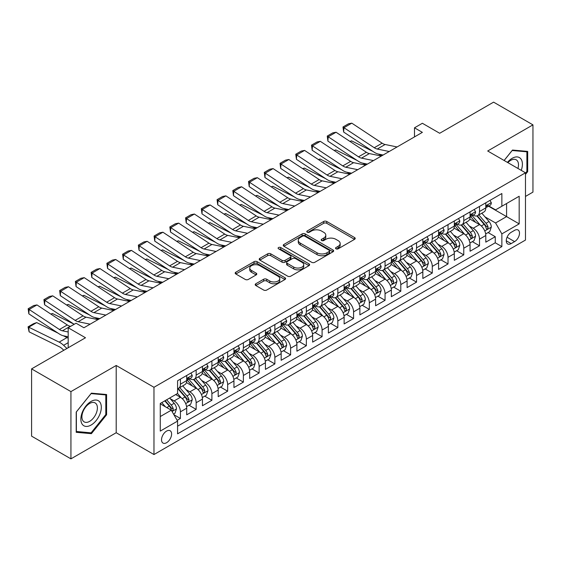 <?xml version="1.0" encoding="UTF-8"?>
<svg xmlns="http://www.w3.org/2000/svg" width="561" height="561" viewBox="0 0 561 561"><rect width="100%" height="100%" fill="white"/><g stroke="black" fill="none" stroke-linecap="round" stroke-linejoin="round"><path stroke-width="0.84" d="M335.99 248.811A1.529 0.884 0 0 0 338.157 248.811L354.573 239.33A2.188 1.262 0 0 0 355.211 238.439A2.188 1.262 0 0 0 354.573 237.548L326.761 221.49A2.188 1.262 0 0 0 323.669 221.49L307.253 230.964A1.529 0.884 0 0 0 306.804 231.588A1.529 0.884 0 0 0 307.253 232.219A1.529 0.884 0 0 0 309.413 232.219L311.537 230.992A6.991 4.039 0 0 1 321.425 230.992L323.746 232.324A6.991 4.039 0 0 1 325.794 235.178A6.991 4.039 0 0 1 323.746 238.039L321.621 239.259A1.529 0.884 0 0 0 321.173 239.891A1.529 0.884 0 0 0 321.621 240.515A1.529 0.884 0 0 0 323.781 240.515L325.906 239.288A6.991 4.039 0 0 1 335.801 239.288L338.115 240.62A6.991 4.039 0 0 1 340.162 243.481A6.991 4.039 0 0 1 338.115 246.335L335.99 247.562A1.529 0.884 0 0 0 335.541 248.186A1.529 0.884 0 0 0 335.99 248.811L335.99 247.562M166.568 442.727A7.125 4.116 120 0 0 171.224 436.451A7.125 4.116 120 0 0 170.13 430.743A7.125 4.116 120 0 0 166.568 431.093A7.125 4.116 120 0 0 161.912 437.37A7.125 4.116 120 0 0 163.006 443.078A7.125 4.116 120 0 0 166.568 442.727M255.837 283.754A2.188 1.262 0 0 0 255.199 284.644A2.188 1.262 0 0 0 255.837 285.542L263.642 290.044A2.188 1.262 0 0 0 266.727 290.044L284.96 279.518A2.188 1.262 0 0 0 285.605 278.628A2.188 1.262 0 0 0 284.96 277.73L257.148 261.678A2.188 1.262 0 0 0 254.063 261.678L235.83 272.204A2.188 1.262 0 0 0 235.185 273.095A2.188 1.262 0 0 0 235.83 273.985L245.255 279.427A2.188 1.262 0 0 0 248.341 279.427L256.146 274.925A2.188 1.262 0 0 0 256.784 274.034A2.188 1.262 0 0 0 256.146 273.137L251.475 270.444A5.848 3.373 0 0 1 249.757 268.053A5.848 3.373 0 0 1 253.369 264.939A5.848 3.373 0 0 1 259.736 265.669L278.046 276.236A5.848 3.373 0 0 1 279.757 278.628A5.848 3.373 0 0 1 276.152 281.741A5.848 3.373 0 0 1 269.785 281.012L266.727 279.252A2.188 1.262 0 0 0 263.642 279.252L255.837 283.754L255.837 285.542L263.642 281.068L263.642 279.252M525.475 196.434L532.95 192.114L532.95 124.865L493.596 102.144L439.684 133.273L422.37 123.273L414.495 127.817L422.37 132.361L83.926 327.757L76.058 323.213L68.183 327.757L68.183 347.75M70.938 391.606L70.938 458.856L116.197 432.727L116.197 365.477L70.938 391.606L31.584 368.886L85.496 337.757L68.183 327.757M116.197 365.477L153.973 387.286L525.475 172.802L525.475 240.059L153.973 454.543L153.973 387.286M532.95 124.865L487.691 150.993L525.475 172.802M311.692 262.303A2.188 1.262 0 0 0 314.784 262.303L333.017 251.777A2.188 1.262 0 0 0 333.655 250.879A2.188 1.262 0 0 0 333.017 249.989L305.205 233.93A2.188 1.262 0 0 0 302.113 233.93L283.88 244.456A2.188 1.262 0 0 0 283.242 245.353A2.188 1.262 0 0 0 283.88 246.244L311.692 262.303M279.161 249.14A1.529 0.884 0 0 1 280.71 249.357L280.71 247.534L308.992 263.859A2.188 1.262 0 0 1 309.63 264.757A2.188 1.262 0 0 1 308.992 265.648L290.759 276.173A2.188 1.262 0 0 1 287.667 276.173L259.855 260.115L259.855 258.333A2.188 1.262 0 0 0 259.217 259.224A2.188 1.262 0 0 0 259.855 260.115M259.855 258.333L267.66 253.824A2.188 1.262 0 0 1 270.746 253.824L282.029 260.339A2.188 1.262 0 0 0 285.114 260.339L290.296 257.352A2.188 1.262 0 0 0 290.935 256.454A2.188 1.262 0 0 0 290.296 255.564L278.551 248.782A1.529 0.884 0 0 1 278.102 248.158A1.529 0.884 0 0 1 279.048 247.345A1.529 0.884 0 0 1 280.71 247.534M70.938 458.856L31.584 436.135L31.584 368.886M177.157 420.343L180.418 418.457L173.889 414.691M170.172 398.64L174.127 400.919A8.906 5.14 60 0 1 180.418 411.823L186.715 408.191L186.715 414.824L196.161 409.369L189.001 405.238M185.915 389.551L189.863 391.83A8.906 5.14 60 0 1 196.161 402.735L202.458 399.102L202.458 405.736L211.904 400.281L204.744 396.15M201.651 380.463L205.607 382.742A8.906 5.14 60 0 1 211.904 393.647L218.201 390.014L218.201 396.648L227.647 391.192L220.48 387.062M217.395 371.375L221.35 373.654A8.906 5.14 60 0 1 227.647 384.558L233.944 380.926L233.944 387.56L243.383 382.104L236.223 377.974M233.138 362.287L237.093 364.566A8.906 5.14 60 0 1 243.383 375.47L249.68 371.838L249.68 378.472L259.126 373.016L251.966 368.886M248.881 353.199L252.829 355.478A8.906 5.14 60 0 1 259.126 366.382L265.423 362.75L265.423 369.383L274.869 363.928L267.709 359.797M264.624 344.11L268.572 346.389A8.906 5.14 60 0 1 274.869 357.294L281.166 353.661L281.166 360.295L290.612 354.84L283.445 350.709M280.36 335.022L284.315 337.301A8.906 5.14 60 0 1 290.612 348.206L296.909 344.573L296.909 351.207L306.355 345.751L299.188 341.621M296.103 325.934L300.058 328.213A8.906 5.14 60 0 1 306.355 339.117L312.645 335.485L312.645 342.119L322.091 336.663L314.931 332.533M311.846 316.846L315.794 319.125A8.906 5.14 60 0 1 322.091 330.029L328.388 326.397L328.388 333.031L337.834 327.575L330.674 323.445M327.589 307.758L331.537 310.037A8.906 5.14 60 0 1 337.834 320.941L344.131 317.309L344.131 323.942L353.577 318.487L346.41 314.356M343.325 298.669L347.28 300.948A8.906 5.14 60 0 1 353.577 311.853L359.874 308.22L359.874 314.854L369.32 309.399L362.154 305.268M359.068 289.581L363.023 291.86A8.906 5.14 60 0 1 369.32 302.765L375.618 299.132L375.618 305.766L385.056 300.31L377.897 296.18M374.811 280.493L378.766 282.772A8.906 5.14 60 0 1 385.056 293.676L391.354 290.044L391.354 296.678L400.799 291.222L393.64 287.092M390.554 271.405L394.502 273.684A8.906 5.14 60 0 1 400.799 284.588L407.097 280.956L407.097 287.59L416.543 282.134L409.383 278.004M406.29 262.317L410.245 264.596A8.906 5.14 60 0 1 416.543 275.5L422.84 271.868L422.84 278.501L432.286 273.046L425.119 268.915M422.033 253.228L425.988 255.507A8.906 5.14 60 0 1 432.286 266.412L438.583 262.779L438.583 269.413L448.022 263.958L440.862 259.827M437.776 244.14L441.731 246.419A8.906 5.14 60 0 1 448.022 257.324L454.319 253.691L454.319 260.325L463.765 254.869L456.605 250.739M453.519 235.052L457.467 237.331A8.906 5.14 60 0 1 463.765 248.235L470.062 244.603L470.062 251.237L479.508 245.781L479.508 239.147A8.906 5.14 -120 0 0 473.211 228.243L469.262 225.964M472.348 241.651L479.508 245.781M186.715 408.191A8.906 5.14 -120 0 0 180.418 397.286L175.698 394.558M202.458 399.102A8.906 5.14 -120 0 0 196.161 388.198L186.427 382.574M218.201 390.014A8.906 5.14 -120 0 0 211.904 379.11L202.17 373.486M233.944 380.926A8.906 5.14 -120 0 0 227.647 370.022L217.913 364.398M249.68 371.838A8.906 5.14 -120 0 0 243.383 360.933L233.649 355.309M265.423 362.75A8.906 5.14 -120 0 0 259.126 351.845L249.393 346.221M281.166 353.661A8.906 5.14 -120 0 0 274.869 342.757L265.136 337.133M296.909 344.573A8.906 5.14 -120 0 0 290.612 333.669L280.879 328.045M312.645 335.485A8.906 5.14 -120 0 0 306.355 324.581L296.615 318.957M328.388 326.397A8.906 5.14 -120 0 0 322.091 315.492L312.358 309.868M344.131 317.309A8.906 5.14 -120 0 0 337.834 306.404L328.101 300.78M359.874 308.22A8.906 5.14 -120 0 0 353.577 297.316L343.844 291.692M375.618 299.132A8.906 5.14 -120 0 0 369.32 288.228L359.58 282.604M391.354 290.044A8.906 5.14 -120 0 0 385.056 279.14L375.323 273.516M407.097 280.956A8.906 5.14 -120 0 0 400.799 270.051L391.066 264.427M422.84 271.868A8.906 5.14 -120 0 0 416.543 260.963L406.809 255.339M438.583 262.779A8.906 5.14 -120 0 0 432.286 251.875L422.545 246.251M454.319 253.691A8.906 5.14 -120 0 0 448.022 242.787L438.288 237.163M470.062 244.603A8.906 5.14 -120 0 0 463.765 233.699L454.031 228.075M514.612 230.333L511.148 232.331A6.9 3.983 120 0 0 506.639 238.411A6.9 3.983 120 0 0 507.698 243.944A6.9 3.983 120 0 0 511.148 243.6L514.612 241.602A6.9 3.983 120 0 0 519.121 235.522A6.9 3.983 120 0 0 518.062 229.989A6.9 3.983 120 0 0 514.612 230.333M160.271 416.55L171.287 410.189L177.585 421.094L177.585 433.821L501.864 246.602L501.864 233.881L495.566 222.969L484.999 216.876M177.585 421.094L160.271 431.093L160.271 403.464L177.585 393.464L177.585 380.744L501.864 193.524L501.864 206.252L519.177 196.252L519.177 223.881L501.864 233.881M189.786 378.696L189.863 378.745A8.906 5.14 60 0 0 194.316 379.187L200.614 375.547A8.906 5.14 -120 0 0 202.458 371.473L202.458 366.382M205.522 369.608L205.607 369.657A8.906 5.14 60 0 0 210.059 370.099L216.357 366.459A8.906 5.14 -120 0 0 218.201 362.385L218.201 357.294M221.265 360.52L221.35 360.569A8.906 5.14 60 0 0 225.803 361.011L232.1 357.371A8.906 5.14 -120 0 0 233.944 353.297L233.944 348.206M237.008 351.431L237.093 351.481A8.906 5.14 60 0 0 241.546 351.922L247.836 348.283A8.906 5.14 -120 0 0 249.68 344.209L249.68 339.117M252.752 342.343L252.829 342.392A8.906 5.14 60 0 0 257.282 342.834L263.579 339.195A8.906 5.14 -120 0 0 265.423 335.12L265.423 330.029M268.488 333.255L268.572 333.304A8.906 5.14 60 0 0 273.025 333.746L279.322 330.106A8.906 5.14 -120 0 0 281.166 326.032L281.166 320.941M284.231 324.167L284.315 324.216A8.906 5.14 60 0 0 288.768 324.658L295.065 321.018A8.906 5.14 -120 0 0 296.909 316.944L296.909 311.853M299.974 315.079L300.058 315.128A8.906 5.14 60 0 0 304.511 315.57L310.801 311.93A8.906 5.14 -120 0 0 312.645 307.856L312.645 302.765M315.717 305.99L315.794 306.04A8.906 5.14 60 0 0 320.247 306.481L326.544 302.842A8.906 5.14 -120 0 0 328.388 298.768L328.388 293.676M331.453 296.902L331.537 296.951A8.906 5.14 60 0 0 335.99 297.393L342.287 293.754A8.906 5.14 -120 0 0 344.131 289.679L344.131 284.588M347.196 287.814L347.28 287.863A8.906 5.14 60 0 0 351.733 288.305L358.03 284.665A8.906 5.14 -120 0 0 359.874 280.591L359.874 275.5M362.939 278.726L363.023 278.775A8.906 5.14 60 0 0 367.476 279.217L373.773 275.577A8.906 5.14 -120 0 0 375.618 271.503L375.618 266.412M378.682 269.638L378.766 269.687A8.906 5.14 60 0 0 383.212 270.129L389.509 266.489A8.906 5.14 -120 0 0 391.354 262.415L391.354 257.324M394.425 260.549L394.502 260.599A8.906 5.14 60 0 0 398.955 261.04L405.252 257.401A8.906 5.14 -120 0 0 407.097 253.327L407.097 248.235M410.161 251.461L410.245 251.51A8.906 5.14 60 0 0 414.698 251.952L420.995 248.313A8.906 5.14 -120 0 0 422.84 244.238L422.84 239.147M425.904 242.373L425.988 242.422A8.906 5.14 60 0 0 430.441 242.864L436.738 239.224A8.906 5.14 -120 0 0 438.583 235.15L438.583 230.059M441.647 233.285L441.731 233.334A8.906 5.14 60 0 0 446.177 233.776L452.475 230.136A8.906 5.14 -120 0 0 454.319 226.062L454.319 220.971M457.39 224.197L457.467 224.246A8.906 5.14 60 0 0 461.92 224.688L468.218 221.048A8.906 5.14 -120 0 0 470.062 216.974L470.062 211.883M177.585 426.185L495.251 242.787L495.251 236.693L485.805 242.149L485.805 235.515A8.906 5.14 -120 0 0 479.508 224.61L469.774 218.986M473.126 215.108L473.211 215.158A8.906 5.14 -120 0 0 477.663 215.599A8.906 5.14 -120 0 0 479.508 211.518L479.508 206.434M477.663 215.599L483.961 211.96A8.906 5.14 -120 0 0 485.805 207.886L485.805 202.794M180.418 379.11L180.418 384.194A8.906 5.14 60 0 1 178.573 388.275A8.906 5.14 60 0 1 177.585 388.633M178.573 388.275L184.871 384.636A8.906 5.14 -120 0 0 186.715 380.561L186.715 375.47M196.161 370.022L196.161 375.106A8.906 5.14 60 0 1 194.316 379.187M211.904 360.933L211.904 366.017A8.906 5.14 60 0 1 210.059 370.099M227.647 351.845L227.647 356.929A8.906 5.14 60 0 1 225.803 361.011M243.383 342.757L243.383 347.841A8.906 5.14 60 0 1 241.546 351.922M259.126 333.669L259.126 338.753A8.906 5.14 60 0 1 257.282 342.834M274.869 324.581L274.869 329.665A8.906 5.14 60 0 1 273.025 333.746M290.612 315.492L290.612 320.576A8.906 5.14 60 0 1 288.768 324.658M306.355 306.404L306.355 311.488A8.906 5.14 60 0 1 304.511 315.57M322.091 297.316L322.091 302.4A8.906 5.14 60 0 1 320.247 306.481M337.834 288.228L337.834 293.312A8.906 5.14 60 0 1 335.99 297.393M353.577 279.14L353.577 284.224A8.906 5.14 60 0 1 351.733 288.305M369.32 270.051L369.32 275.135A8.906 5.14 60 0 1 367.476 279.217M385.056 260.963L385.056 266.047A8.906 5.14 60 0 1 383.212 270.129M400.799 251.875L400.799 256.959A8.906 5.14 60 0 1 398.955 261.04M416.543 242.787L416.543 247.871A8.906 5.14 60 0 1 414.698 251.952M432.286 233.699L432.286 238.783A8.906 5.14 60 0 1 430.441 242.864M448.022 224.61L448.022 229.694A8.906 5.14 60 0 1 446.177 233.776M463.765 215.522L463.765 220.606A8.906 5.14 60 0 1 461.92 224.688M463.765 248.235L463.765 254.869M448.022 257.324L448.022 263.958M432.286 266.412L432.286 273.046M416.543 275.5L416.543 282.134M400.799 284.588L400.799 291.222M385.056 293.676L385.056 300.31M369.32 302.765L369.32 309.399M353.577 311.853L353.577 318.487M337.834 320.941L337.834 327.575M322.091 330.029L322.091 336.663M306.355 339.117L306.355 345.751M290.612 348.206L290.612 354.84M274.869 357.294L274.869 363.928M259.126 366.382L259.126 373.016M243.383 375.47L243.383 382.104M227.647 384.558L227.647 391.192M211.904 393.647L211.904 400.281M196.161 402.735L196.161 409.369M180.418 411.823L180.418 418.457M171.287 410.189L160.271 403.829M495.566 222.969L506.583 216.609L506.583 203.524L519.177 196.252M488.554 206.203L519.177 223.881M488.869 206.02L495.566 209.884L501.864 206.252M116.197 432.727L153.973 454.543M414.495 127.817L414.495 136.905M488.084 232.563L495.251 236.693M495.251 242.787L501.864 246.602M525.475 174.401L527.677 171.659L527.677 151.407L512.488 150.053L504.108 160.467M76.212 432.314L91.401 433.667L106.59 414.775L106.59 394.516L91.401 393.163L76.212 412.062L76.212 432.314M526.891 171.21L527.677 171.659M105.805 414.32L106.59 414.775M89.795 432.741L91.401 433.667M336.6 249.021L338.115 248.151A6.991 4.039 0 0 0 340.162 245.297L340.162 243.481M325.794 235.178L325.794 237.001A6.991 4.039 0 0 1 323.746 239.856L322.231 240.725M354.538 239.344L326.761 223.306A2.188 1.262 0 0 0 323.669 223.306L307.863 232.429M332.989 251.791L305.205 235.753A2.188 1.262 0 0 0 302.113 235.753L283.908 246.258M329.153 251.503A1.529 0.884 0 0 0 329.602 250.879A1.529 0.884 0 0 0 329.153 250.255L304.742 236.16A1.529 0.884 0 0 0 302.575 236.16L300.338 237.457A6.991 4.039 0 0 0 298.291 240.311A6.991 4.039 0 0 0 300.338 243.165L317.021 252.801A6.991 4.039 0 0 0 326.916 252.801L329.153 251.503L329.153 253.327A1.529 0.884 0 0 0 329.602 252.702L329.602 250.879M298.291 240.311L298.291 242.128A6.991 4.039 0 0 0 300.338 244.982L300.338 243.165M329.153 253.327L326.916 254.617A6.991 4.039 0 0 1 317.021 254.617L300.338 244.982M259.883 260.129L267.66 255.641L267.66 253.824M290.935 256.454L290.935 258.277A2.188 1.262 0 0 1 290.296 259.168L285.114 262.155A2.188 1.262 0 0 1 282.029 262.155L270.746 255.641A2.188 1.262 0 0 0 267.66 255.641M280.71 249.357L308.957 265.662M293.733 267.092A5.848 3.373 0 0 0 300.1 267.828A5.848 3.373 0 0 0 303.711 264.708A5.848 3.373 0 0 0 302 262.324L295.549 258.6A2.188 1.262 0 0 0 292.456 258.6L287.281 261.587A2.188 1.262 0 0 0 286.643 262.478A2.188 1.262 0 0 0 287.281 263.368L293.733 267.092L293.733 268.915A5.848 3.373 0 0 0 300.1 269.645A5.848 3.373 0 0 0 303.711 266.524L303.711 264.708M286.643 262.478L286.643 264.294A2.188 1.262 0 0 0 287.281 265.192L287.281 263.368M293.733 268.915L287.281 265.192M279.757 278.628L279.757 280.444A5.848 3.373 0 0 1 276.152 283.557A5.848 3.373 0 0 1 269.785 282.828L266.727 281.068A2.188 1.262 0 0 0 263.642 281.068M249.757 268.053L249.757 269.869A5.848 3.373 0 0 0 251.475 272.26L251.475 270.444M256.146 273.137L256.146 274.925L251.475 272.26M284.932 279.532L257.148 263.495A2.188 1.262 0 0 0 254.063 263.495L235.858 274.006M485.672 233.951L489.739 231.609L491.31 227.058A5.898 3.408 -120 0 0 489.017 221.525L481.822 213.194M349.917 141.393L351.523 140.832L372.897 151.386M378.205 154.009L381.796 155.783M480.384 225.185L472.166 215.662M475.707 222.408L470.931 216.89A14.137 8.163 -120 0 0 470.497 216.399M476.864 215.915L484.136 224.337A5.898 3.408 60 0 1 486.24 228.404L486.668 229.105L487.467 228.993L488.126 227.31A5.898 3.408 -120 0 0 486.022 223.25L478.835 214.919M477.292 215.782L485.104 224.828A3.008 1.732 60 0 1 485.861 226.006L488.126 227.31M351.523 140.832L350.218 141.589M389.222 151.498L377.244 149.044A11.129 6.423 60 0 1 374.257 147.732L343.935 127.698L343.655 132.059L373.977 152.101A16.697 9.642 -120 0 0 378.451 154.065L383.121 155.018M489.977 200.389L491.31 202.703A5.898 3.408 60 0 1 490.09 205.312L487.102 207.044A5.898 3.408 -120 0 0 488.126 205.684L488.007 205.158M397.09 146.954L385.112 144.493A11.129 6.423 60 0 1 382.132 143.188L351.81 123.154L343.935 127.698L342.995 126.975L348.5 123.792L351.81 123.154M486.001 207.318L486.022 207.318A5.898 3.408 -120 0 0 487.102 207.044M487.369 205.242L488.126 205.684C487.754 204.793 487.13 205.158 486.24 206.771A5.898 3.408 60 0 1 485.805 207.612M343.655 132.059L342.995 126.975M521.239 170.362A14.467 8.352 120 0 0 512.172 158.307A14.467 8.352 120 0 0 507.432 162.388M517.936 168.454A10.954 6.325 120 0 0 516.211 159.808A10.954 6.325 120 0 0 510.734 160.348A10.954 6.325 120 0 0 507.866 162.641M504.143 160.488L512.172 150.502L526.891 151.814L526.891 171.442L525.475 173.202M525.916 151.253L526.891 151.814M99.949 414.025A14.467 8.352 120 0 0 96.204 400.049A14.467 8.352 120 0 0 82.229 412.44A14.467 8.352 120 0 0 85.973 426.416A14.467 8.352 120 0 0 99.949 414.025M96.359 413.001A10.954 6.325 120 0 0 95.132 402.917A10.954 6.325 120 0 0 82.944 411.809A10.954 6.325 120 0 0 84.178 421.893A10.954 6.325 120 0 0 96.359 413.001M76.373 431.542L76.373 411.921L91.085 393.612L105.805 394.923L105.805 414.551L91.085 432.861L76.212 431.451M104.83 394.362L105.805 394.923M469.929 243.039L473.996 240.697L475.574 236.146A5.898 3.408 -120 0 0 473.274 230.613L466.079 222.282M334.174 150.481L335.787 149.92L357.154 160.474M362.462 163.097L366.06 164.871M464.641 234.274L456.423 224.751M459.964 231.497L455.195 225.978A14.137 8.163 -120 0 0 454.754 225.487M461.121 225.003L468.393 233.425A5.898 3.408 60 0 1 470.497 237.492L470.924 238.194L471.724 238.081L472.39 236.398A5.898 3.408 -120 0 0 470.286 232.338L463.091 224.007M461.549 224.87L469.368 233.916A3.008 1.732 60 0 1 470.125 235.094L472.39 236.398M335.787 149.92L334.475 150.678M454.193 252.127L458.26 249.785L459.831 245.234A5.898 3.408 -120 0 0 457.531 239.701L450.343 231.37M318.431 159.569L320.043 159.008L341.411 169.562M346.719 172.185L350.316 173.959M448.898 243.362L440.68 233.839M444.221 240.585L439.452 235.066A14.137 8.163 -120 0 0 439.011 234.575M445.378 234.091L452.65 242.513A5.898 3.408 60 0 1 454.754 246.581L455.188 247.282L455.981 247.17L456.647 245.487A5.898 3.408 -120 0 0 454.543 241.426L447.348 233.095M445.806 233.958L453.625 243.004A3.008 1.732 60 0 1 454.382 244.182L456.647 245.487M320.043 159.008L318.732 159.766M438.45 261.216L442.517 258.873L444.088 254.322A5.898 3.408 -120 0 0 441.795 248.789L434.6 240.459M302.688 168.658L304.3 168.097L325.675 178.65M330.976 181.273L334.573 183.047M433.155 252.45L424.936 242.934M428.478 249.673L423.709 244.154A14.137 8.163 -120 0 0 423.275 243.663M429.635 243.179L436.914 251.601A5.898 3.408 60 0 1 439.018 255.669L439.445 256.37L440.245 256.258L440.904 254.575A5.898 3.408 -120 0 0 438.8 250.515L431.605 242.184M430.063 243.046L437.882 252.092A3.008 1.732 60 0 1 438.639 253.27L440.904 254.575M304.3 168.097L302.989 168.854M422.706 270.304L426.774 267.962L428.345 263.411A5.898 3.408 -120 0 0 426.051 257.878L418.857 249.547M286.952 177.746L288.557 177.185L309.931 187.739M315.233 190.361L318.83 192.135M417.419 261.538L409.193 252.022M412.742 258.761L407.966 253.242A14.137 8.163 -120 0 0 407.531 252.752M413.899 252.268L421.171 260.69A5.898 3.408 60 0 1 423.275 264.757L423.702 265.458L424.502 265.346L425.161 263.663A5.898 3.408 -120 0 0 423.057 259.603L415.869 251.272M414.327 252.134L422.138 261.181A3.008 1.732 60 0 1 422.896 262.359L425.161 263.663M288.557 177.185L287.253 177.942M373.479 160.586L361.501 158.132A11.129 6.423 60 0 1 358.521 156.821L328.199 136.786L327.912 141.148L358.234 161.189A16.697 9.642 -120 0 0 362.708 163.153L367.378 164.107M474.234 209.477L475.574 211.792A5.898 3.408 60 0 1 474.354 214.4L471.359 216.132A5.898 3.408 -120 0 0 472.39 214.772L472.264 214.246M381.354 156.042L369.369 153.588A11.129 6.423 60 0 1 366.389 152.276L336.067 132.242L328.199 136.786L327.252 136.064L332.757 132.88L336.067 132.242M470.258 216.406L470.286 216.406A5.898 3.408 -120 0 0 471.359 216.132M471.626 214.33L472.39 214.772C472.018 213.881 471.387 214.246 470.497 215.859A5.898 3.408 60 0 1 470.062 216.7M327.912 141.148L327.252 136.064M357.736 169.674L345.758 167.22A11.129 6.423 60 0 1 342.778 165.909L312.456 145.874L312.168 150.236L342.49 170.278A16.697 9.642 -120 0 0 346.964 172.241L351.635 173.195M458.491 218.566L459.831 220.88A5.898 3.408 60 0 1 458.61 223.488L455.616 225.22A5.898 3.408 -120 0 0 456.647 223.86L456.521 223.334M365.611 165.13L353.633 162.676A11.129 6.423 60 0 1 350.646 161.365L320.324 141.33L312.456 145.874L311.509 145.152L317.021 141.968L320.324 141.33M454.515 225.494L454.543 225.494A5.898 3.408 -120 0 0 455.616 225.22M455.883 223.418L456.647 223.86C456.275 222.969 455.644 223.334 454.754 224.947A5.898 3.408 60 0 1 454.319 225.788M312.168 150.236L311.509 145.152M342 178.763L330.015 176.308A11.129 6.423 60 0 1 327.035 174.997L296.713 154.962L296.432 159.331L326.754 179.366A16.697 9.642 -120 0 0 331.228 181.329L335.899 182.283M442.748 227.654L444.088 229.968A5.898 3.408 60 0 1 442.867 232.577L439.88 234.309A5.898 3.408 -120 0 0 440.904 232.948L440.778 232.422M349.868 174.219L337.89 171.764A11.129 6.423 60 0 1 334.903 170.453L304.581 150.418L296.713 154.962L295.766 154.24L301.278 151.056L304.581 150.418M438.779 234.582L438.8 234.582A5.898 3.408 -120 0 0 439.88 234.309M440.14 232.506L440.904 232.948C440.532 232.058 439.901 232.422 439.018 234.035A5.898 3.408 60 0 1 438.583 234.877M296.432 159.331L295.766 154.24M326.257 187.851L314.279 185.396A11.129 6.423 60 0 1 311.292 184.085L280.97 164.05L280.689 168.419L311.011 188.454A16.697 9.642 -120 0 0 315.485 190.417L320.156 191.371M427.012 236.742L428.345 239.056A5.898 3.408 60 0 1 427.124 241.665L424.137 243.397A5.898 3.408 -120 0 0 425.161 242.036L425.042 241.511M334.125 183.307L322.147 180.852A11.129 6.423 60 0 1 319.167 179.541L288.845 159.506L280.97 164.05L280.023 163.328L285.535 160.144L288.845 159.506M423.036 243.67L423.057 243.67A5.898 3.408 -120 0 0 424.137 243.397M424.404 241.595L425.161 242.036C424.789 241.146 424.165 241.511 423.275 243.123A5.898 3.408 60 0 1 422.84 243.965M280.689 168.419L280.023 163.328M406.963 279.392L411.031 277.05L412.608 272.499A5.898 3.408 -120 0 0 410.308 266.966L403.114 258.635M271.208 186.834L272.814 186.273L294.188 196.827M299.497 199.45L303.087 201.224M401.676 270.626L393.457 261.11M396.999 267.856L392.23 262.331A14.137 8.163 -120 0 0 391.788 261.84M398.156 261.356L405.428 269.778A5.898 3.408 60 0 1 407.531 273.845L407.959 274.546L408.759 274.434L409.418 272.751A5.898 3.408 -120 0 0 407.321 268.691L400.126 260.36M398.583 261.223L406.395 270.269A3.008 1.732 60 0 1 407.153 271.447L409.418 272.751M272.814 186.273L271.51 187.03M310.514 196.939L298.536 194.485A11.129 6.423 60 0 1 295.556 193.173L265.234 173.139L264.946 177.507L295.268 197.542A16.697 9.642 -120 0 0 299.742 199.506L304.413 200.459M411.269 245.83L412.608 248.144A5.898 3.408 60 0 1 411.388 250.753L408.394 252.485A5.898 3.408 -120 0 0 409.418 251.125L409.299 250.599M318.389 192.395L306.404 189.941A11.129 6.423 60 0 1 303.424 188.629L273.102 168.595L265.234 173.139L264.287 172.416L269.792 169.233L273.102 168.595M407.293 252.759L407.321 252.759A5.898 3.408 -120 0 0 408.394 252.485M408.66 250.683L409.418 251.125C409.053 250.234 408.422 250.599 407.531 252.212A5.898 3.408 60 0 1 407.097 253.053M264.946 177.507L264.287 172.416M391.22 288.48L395.295 286.138L396.865 281.587A5.898 3.408 -120 0 0 394.565 276.054L387.378 267.723M255.465 195.922L257.078 195.361L278.445 205.915M283.754 208.538L287.351 210.312M385.933 279.715L377.714 270.199M381.256 276.945L376.487 271.419A14.137 8.163 -120 0 0 376.045 270.928M382.413 270.444L389.685 278.866A5.898 3.408 60 0 1 391.788 282.933L392.223 283.635L393.016 283.522L393.682 281.839A5.898 3.408 -120 0 0 391.578 277.779L384.383 269.448M382.84 270.311L390.659 279.357A3.008 1.732 60 0 1 391.417 280.535L393.682 281.839M257.078 195.361L255.767 196.119M294.77 206.027L282.793 203.573A11.129 6.423 60 0 1 279.813 202.262L249.491 182.227L249.203 186.596L279.525 206.63A16.697 9.642 -120 0 0 283.999 208.594L288.67 209.548M395.526 254.918L396.865 257.233A5.898 3.408 60 0 1 395.645 259.841L392.651 261.573A5.898 3.408 -120 0 0 393.682 260.213L393.556 259.687M302.645 201.483L290.661 199.029A11.129 6.423 60 0 1 287.681 197.717L257.359 177.683L249.491 182.227L248.544 181.505L254.056 178.321L257.359 177.683M391.55 261.847L391.578 261.847A5.898 3.408 -120 0 0 392.651 261.573M392.917 259.771L393.682 260.213C393.31 259.322 392.679 259.687 391.788 261.3A5.898 3.408 60 0 1 391.354 262.141M249.203 186.596L248.544 181.505M375.484 297.568L379.552 295.226L381.122 290.675A5.898 3.408 -120 0 0 378.829 285.142L371.634 276.811M239.722 205.01L241.335 204.449L262.709 215.003M268.011 217.626L271.608 219.4M370.19 288.803L361.971 279.287M365.513 286.033L360.744 280.507A14.137 8.163 -120 0 0 360.302 280.016M366.67 279.532L373.949 287.954A5.898 3.408 60 0 1 376.052 292.022L376.48 292.723L377.273 292.611L377.939 290.928A5.898 3.408 -120 0 0 375.835 286.867L368.64 278.536M367.097 279.399L374.916 288.445A3.008 1.732 60 0 1 375.674 289.623L377.939 290.928M241.335 204.449L240.024 205.207M279.034 215.115L267.05 212.661A11.129 6.423 60 0 1 264.07 211.35L233.748 191.315L233.467 195.684L263.782 215.719A16.697 9.642 -120 0 0 268.256 217.682L272.927 218.636M379.783 264.007L381.122 266.321A5.898 3.408 60 0 1 379.902 268.929L376.908 270.661A5.898 3.408 -120 0 0 377.939 269.301L377.812 268.775M286.902 210.571L274.925 208.117A11.129 6.423 60 0 1 271.938 206.806L241.616 186.771L233.748 191.315L232.801 190.593L238.313 187.409L241.616 186.771M375.814 270.935L375.835 270.935A5.898 3.408 -120 0 0 376.908 270.661M377.174 268.859L377.939 269.301C377.567 268.41 376.936 268.775 376.052 270.388A5.898 3.408 60 0 1 375.618 271.229M233.467 195.684L232.801 190.593M359.741 306.657L363.808 304.314L365.379 299.763A5.898 3.408 -120 0 0 363.086 294.23L355.891 285.9M223.986 214.099L225.592 213.538L246.966 224.091M252.268 226.714L255.865 228.488M354.454 297.891L346.228 288.375M349.776 295.121L345.001 289.595A14.137 8.163 -120 0 0 344.566 289.104M350.927 288.62L358.206 297.042A5.898 3.408 60 0 1 360.309 301.11L360.737 301.811L361.536 301.699L362.196 300.016A5.898 3.408 -120 0 0 360.092 295.956L352.904 287.625M351.354 288.487L359.173 297.533A3.008 1.732 60 0 1 359.931 298.711L362.196 300.016M225.592 213.538L224.288 214.295M263.291 224.204L251.314 221.749A11.129 6.423 60 0 1 248.327 220.438L218.005 200.403L217.724 204.772L248.046 224.807A16.697 9.642 -120 0 0 252.52 226.77L257.19 227.724M364.047 273.095L365.379 275.409A5.898 3.408 60 0 1 364.159 278.018L361.172 279.75A5.898 3.408 -120 0 0 362.196 278.389L362.069 277.863M271.159 219.66L259.182 217.205A11.129 6.423 60 0 1 256.202 215.894L225.88 195.859L218.005 200.403L217.058 199.681L222.57 196.497L225.88 195.859M360.071 280.023L360.092 280.023A5.898 3.408 -120 0 0 361.172 279.75M361.438 277.947L362.196 278.389C361.824 277.499 361.193 277.863 360.309 279.476A5.898 3.408 60 0 1 359.874 280.318M217.724 204.772L217.058 199.681M343.998 315.745L348.065 313.403L349.643 308.852A5.898 3.408 -120 0 0 347.343 303.319L340.148 294.988M208.243 223.187L209.849 222.626L231.223 233.18M236.532 235.802L240.122 237.576M338.711 306.979L330.492 297.463M334.033 304.209L329.258 298.683A14.137 8.163 -120 0 0 328.823 298.193M335.19 297.709L342.462 306.131A5.898 3.408 60 0 1 344.566 310.198L344.994 310.899L345.793 310.787L346.453 309.104A5.898 3.408 -120 0 0 344.349 305.044L337.161 296.713M335.618 297.575L343.43 306.622A3.008 1.732 60 0 1 344.188 307.8L346.453 309.104M209.849 222.626L208.545 223.383M247.548 233.292L235.571 230.837A11.129 6.423 60 0 1 232.584 229.526L202.262 209.491L201.981 213.86L232.303 233.895A16.697 9.642 -120 0 0 236.777 235.858L241.447 236.812M348.304 282.183L349.643 284.497A5.898 3.408 60 0 1 348.416 287.106L345.429 288.838A5.898 3.408 -120 0 0 346.453 287.477L346.333 286.952M255.416 228.748L243.439 226.293A11.129 6.423 60 0 1 240.459 224.982L210.137 204.947L202.262 209.491L201.322 208.769L206.827 205.585L210.137 204.947M344.328 289.111L344.349 289.111A5.898 3.408 -120 0 0 345.429 288.838M345.695 287.036L346.453 287.477C346.088 286.587 345.457 286.952 344.566 288.564A5.898 3.408 60 0 1 344.131 289.406M201.981 213.86L201.322 208.769M328.255 324.833L332.322 322.491L333.9 317.947A5.898 3.408 -120 0 0 331.6 312.407L324.412 304.076M192.5 232.275L194.113 231.714L215.48 242.268M220.789 244.891L224.386 246.665M322.968 316.067L314.749 306.551M318.29 313.297L313.522 307.772A14.137 8.163 -120 0 0 313.08 307.281M319.447 306.797L326.719 315.219A5.898 3.408 60 0 1 328.823 319.286L329.251 319.987L330.05 319.875L330.717 318.192A5.898 3.408 -120 0 0 328.613 314.132L321.418 305.801M319.875 306.664L327.694 315.71A3.008 1.732 60 0 1 328.451 316.888L330.717 318.192M194.113 231.714L192.802 232.471M231.805 242.38L219.828 239.926A11.129 6.423 60 0 1 216.848 238.614L186.525 218.58L186.238 222.948L216.56 242.983A16.697 9.642 -120 0 0 221.034 244.947L225.704 245.9M332.561 291.271L333.9 293.585A5.898 3.408 60 0 1 332.68 296.194L329.686 297.926A5.898 3.408 -120 0 0 330.717 296.566L330.59 296.04M239.68 237.836L227.696 235.382A11.129 6.423 60 0 1 224.716 234.07L194.394 214.036L186.525 218.58L185.579 217.857L191.091 214.674L194.394 214.036M328.585 298.2L328.613 298.2A5.898 3.408 -120 0 0 329.686 297.926M329.952 296.124L330.717 296.566C330.345 295.675 329.714 296.04 328.823 297.653A5.898 3.408 60 0 1 328.388 298.494M186.238 222.948L185.579 217.857M312.519 333.921L316.586 331.579L318.157 327.035A5.898 3.408 -120 0 0 315.857 321.495L308.669 313.164M176.757 241.363L178.37 240.802L199.737 251.356M205.046 253.979L208.643 255.753M307.225 325.156L299.006 315.64M302.547 322.386L297.779 316.86A14.137 8.163 -120 0 0 297.337 316.369M303.704 315.885L310.983 324.307A5.898 3.408 60 0 1 313.087 328.374L313.515 329.076L314.307 328.963L314.973 327.28A5.898 3.408 -120 0 0 312.87 323.22L305.675 314.889M304.132 315.752L311.951 324.798A3.008 1.732 60 0 1 312.708 325.976L314.973 327.28M178.37 240.802L177.059 241.56M216.069 251.468L204.085 249.014A11.129 6.423 60 0 1 201.104 247.703L170.782 227.668L170.495 232.037L200.817 252.071A16.697 9.642 -120 0 0 205.291 254.035L209.961 254.989M316.818 300.359L318.157 302.674A5.898 3.408 60 0 1 316.937 305.282L313.943 307.014A5.898 3.408 -120 0 0 314.973 305.654L314.847 305.128M223.937 246.924L211.96 244.47A11.129 6.423 60 0 1 208.973 243.158L178.65 223.124L170.782 227.668L169.836 226.946L175.348 223.762L178.65 223.124M312.849 307.288L312.87 307.288A5.898 3.408 -120 0 0 313.943 307.014M314.209 305.212L314.973 305.654C314.602 304.763 313.971 305.128 313.087 306.741A5.898 3.408 60 0 1 312.645 307.582M170.495 232.037L169.836 226.946M296.776 343.009L300.843 340.667L302.414 336.123A5.898 3.408 -120 0 0 300.121 330.583L292.926 322.252M161.014 250.451L162.627 249.89L184.001 260.444M189.302 263.067L192.9 264.841M291.489 334.244L283.263 324.728M286.804 331.474L282.036 325.948A14.137 8.163 -120 0 0 281.601 325.457M287.961 324.973L295.24 333.395A5.898 3.408 60 0 1 297.344 337.463L297.772 338.164L298.571 338.052L299.23 336.369A5.898 3.408 -120 0 0 297.127 332.308L289.939 323.978M288.389 324.84L296.208 333.886A3.008 1.732 60 0 1 296.965 335.064L299.23 336.369M162.627 249.89L161.323 250.648M200.326 260.556L188.342 258.102A11.129 6.423 60 0 1 185.361 256.791L155.039 236.756L154.759 241.125L185.081 261.16A16.697 9.642 -120 0 0 189.555 263.123L194.225 264.077M301.082 309.448L302.414 311.762A5.898 3.408 60 0 1 301.194 314.37L298.207 316.102A5.898 3.408 -120 0 0 299.23 314.742L299.104 314.216M208.194 256.012L196.217 253.558A11.129 6.423 60 0 1 193.236 252.247L162.914 232.212L155.039 236.756L154.093 236.034L159.605 232.85L162.914 232.212M297.106 316.376L297.127 316.376A5.898 3.408 -120 0 0 298.207 316.102M298.466 314.3L299.23 314.742C298.859 313.851 298.228 314.216 297.344 315.829A5.898 3.408 60 0 1 296.909 316.67M154.759 241.125L154.093 236.034M281.033 352.098L285.1 349.755L286.678 345.211A5.898 3.408 -120 0 0 284.378 339.671L277.183 331.341M145.278 259.54L146.884 258.979L168.258 269.532M173.566 272.155L177.157 273.929M275.746 343.332L267.527 333.816M271.068 340.562L266.293 335.036A14.137 8.163 -120 0 0 265.858 334.545M272.225 334.061L279.497 342.483A5.898 3.408 60 0 1 281.601 346.551L282.029 347.252L282.828 347.14L283.487 345.457A5.898 3.408 -120 0 0 281.384 341.397L274.196 333.066M272.653 333.928L280.465 342.974A3.008 1.732 60 0 1 281.222 344.152L283.487 345.457M146.884 258.979L145.579 259.736M184.583 269.645L172.606 267.19A11.129 6.423 60 0 1 169.618 265.879L139.296 245.844L139.016 250.213L169.338 270.248A16.697 9.642 -120 0 0 173.812 272.211L178.482 273.165M285.339 318.536L286.678 320.85A5.898 3.408 60 0 1 285.451 323.459L282.464 325.191A5.898 3.408 -120 0 0 283.487 323.83L283.368 323.304M192.451 265.101L180.474 262.646A11.129 6.423 60 0 1 177.493 261.335L147.171 241.3L139.296 245.844L138.357 245.122L143.861 241.938L147.171 241.3M281.363 325.464L281.384 325.464A5.898 3.408 -120 0 0 282.464 325.191M282.73 323.388L283.487 323.83C283.116 322.94 282.492 323.304 281.601 324.917A5.898 3.408 60 0 1 281.166 325.759M139.016 250.213L138.357 245.122M265.29 361.186L269.357 358.844L270.935 354.3A5.898 3.408 -120 0 0 268.635 348.76L261.447 340.429M129.535 268.628L131.148 268.067L152.515 278.621M157.823 281.243L161.421 283.017M260.002 352.42L251.784 342.904M255.325 349.65L250.557 344.124A14.137 8.163 -120 0 0 250.115 343.634M256.482 343.15L263.754 351.572A5.898 3.408 60 0 1 265.858 355.639L266.286 356.34L267.085 356.228L267.751 354.545A5.898 3.408 -120 0 0 265.648 350.485L258.453 342.154M256.91 343.016L264.729 352.063A3.008 1.732 60 0 1 265.486 353.241L267.751 354.545M131.148 268.067L129.836 268.824M168.84 278.733L156.863 276.278A11.129 6.423 60 0 1 153.882 274.967L123.56 254.932L123.273 259.301L153.595 279.336A16.697 9.642 -120 0 0 158.069 281.299L162.739 282.253M269.596 327.624L270.935 329.938A5.898 3.408 60 0 1 269.715 332.547L266.72 334.279A5.898 3.408 -120 0 0 267.751 332.918L267.625 332.393M176.715 274.189L164.731 271.734A11.129 6.423 60 0 1 161.75 270.423L131.428 250.388L123.56 254.932L122.614 254.21L128.118 251.026L131.428 250.388M265.619 334.552L265.648 334.552A5.898 3.408 -120 0 0 266.72 334.279M266.987 332.477L267.751 332.918C267.38 332.028 266.748 332.393 265.858 334.005A5.898 3.408 60 0 1 265.423 334.847M123.273 259.301L122.614 254.21M249.554 370.274L253.621 367.932L255.192 363.388A5.898 3.408 -120 0 0 252.892 357.848L245.704 349.517M113.792 277.716L115.405 277.155L136.772 287.709M142.08 290.332L145.678 292.106M244.259 361.508L236.041 351.992M239.582 358.738L234.814 353.213A14.137 8.163 -120 0 0 234.372 352.722M240.739 352.238L248.018 360.66A5.898 3.408 60 0 1 250.115 364.727L250.55 365.428L251.342 365.316L252.008 363.633A5.898 3.408 -120 0 0 249.904 359.573L242.71 351.242M241.167 352.105L248.986 361.151A3.008 1.732 60 0 1 249.743 362.329L252.008 363.633M115.405 277.155L114.093 277.912M153.097 287.821L141.12 285.367A11.129 6.423 60 0 1 138.139 284.055L107.817 264.021L107.53 268.389L137.852 288.424A16.697 9.642 -120 0 0 142.326 290.388L146.996 291.341M253.853 336.712L255.192 339.026A5.898 3.408 60 0 1 253.972 341.635L250.977 343.367A5.898 3.408 -120 0 0 252.008 342.007L251.882 341.481M160.972 283.277L148.995 280.823A11.129 6.423 60 0 1 146.007 279.511L115.685 259.477L107.817 264.021L106.871 263.298L112.382 260.115L115.685 259.477M249.876 343.641L249.904 343.641A5.898 3.408 -120 0 0 250.977 343.367M251.244 341.565L252.008 342.007C251.637 341.116 251.005 341.481 250.115 343.094A5.898 3.408 60 0 1 249.68 343.935M107.53 268.389L106.871 263.298M233.811 379.369L237.878 377.02L239.449 372.476A5.898 3.408 -120 0 0 237.156 366.936L229.961 358.605M98.049 286.804L99.662 286.243L121.036 296.797M126.337 299.42L129.935 301.194M228.516 370.597L220.298 361.081M223.839 367.827L219.071 362.301A14.137 8.163 -120 0 0 218.636 361.81M224.996 361.326L232.275 369.748A5.898 3.408 60 0 1 234.379 373.815L234.807 374.517L235.606 374.404L236.265 372.721A5.898 3.408 -120 0 0 234.161 368.661L226.967 360.33M225.424 361.193L233.243 370.239A3.008 1.732 60 0 1 234 371.417L236.265 372.721M99.662 286.243L98.35 287.001M137.361 296.909L125.376 294.455A11.129 6.423 60 0 1 122.396 293.144L92.074 273.109L91.794 277.478L122.116 297.512A16.697 9.642 -120 0 0 126.59 299.476L131.26 300.43M238.109 345.8L239.449 348.115A5.898 3.408 60 0 1 238.229 350.723L235.241 352.455A5.898 3.408 -120 0 0 236.265 351.095L236.139 350.569M145.229 292.365L133.252 289.911A11.129 6.423 60 0 1 130.264 288.599L99.942 268.565L92.074 273.109L91.127 272.387L96.639 269.203L99.942 268.565M234.14 352.729L234.161 352.729A5.898 3.408 -120 0 0 235.241 352.455M235.501 350.653L236.265 351.095C235.893 350.204 235.262 350.569 234.379 352.182A5.898 3.408 60 0 1 233.944 353.023M91.794 277.478L91.127 272.387M218.068 388.457L222.135 386.108L223.706 381.564A5.898 3.408 -120 0 0 221.413 376.024L214.218 367.693M82.313 295.892L83.919 295.331L105.293 305.885M110.601 308.508L114.192 310.282M212.78 379.685L204.562 370.169M208.103 376.915L203.327 371.389A14.137 8.163 -120 0 0 202.893 370.898M209.26 370.414L216.532 378.836A5.898 3.408 60 0 1 218.636 382.904L219.063 383.605L219.863 383.493L220.522 381.81A5.898 3.408 -120 0 0 218.418 377.749L211.231 369.418M209.688 370.281L217.5 379.327A3.008 1.732 60 0 1 218.257 380.505L220.522 381.81M83.919 295.331L82.614 296.089M121.618 305.997L109.64 303.543A11.129 6.423 60 0 1 106.653 302.232L76.331 282.197L76.051 286.566L106.373 306.601A16.697 9.642 -120 0 0 110.847 308.564L115.517 309.518M222.373 354.889L223.706 357.203A5.898 3.408 60 0 1 222.486 359.811L219.498 361.543A5.898 3.408 -120 0 0 220.522 360.183L220.403 359.657M129.486 301.453L117.508 298.999A11.129 6.423 60 0 1 114.528 297.688L84.206 277.653L76.331 282.197L75.384 281.475L80.896 278.291L84.206 277.653M218.397 361.817L218.418 361.817A5.898 3.408 -120 0 0 219.498 361.543M219.765 359.741L220.522 360.183C220.15 359.292 219.526 359.657 218.636 361.27A5.898 3.408 60 0 1 218.201 362.111M76.051 286.566L75.384 281.475M202.325 397.546L206.392 395.196L207.97 390.652A5.898 3.408 -120 0 0 205.67 385.112L198.475 376.782M66.57 304.981L68.176 304.42L89.55 314.973M94.858 317.596L98.448 319.37M197.037 388.773L188.819 379.257M192.36 386.003L187.591 380.477A14.137 8.163 -120 0 0 187.15 379.986M193.517 379.502L200.789 387.924A5.898 3.408 60 0 1 202.893 391.992L203.32 392.693L204.12 392.581L204.786 390.898A5.898 3.408 -120 0 0 202.682 386.838L195.487 378.507M193.945 379.369L201.764 388.415A3.008 1.732 60 0 1 202.521 389.593L204.786 390.898M68.176 304.42L66.871 305.177M105.875 315.086L93.897 312.631A11.129 6.423 60 0 1 90.917 311.32L60.595 291.285L60.308 295.654L90.63 315.689A16.697 9.642 -120 0 0 95.104 317.652L99.774 318.606M206.63 363.977L207.97 366.291A5.898 3.408 60 0 1 206.75 368.9L203.755 370.632A5.898 3.408 -120 0 0 204.786 369.271L204.66 368.745M113.75 310.542L101.765 308.087A11.129 6.423 60 0 1 98.785 306.776L68.463 286.741L60.595 291.285L59.648 290.563L65.153 287.379L68.463 286.741M202.654 370.905L202.682 370.905A5.898 3.408 -120 0 0 203.755 370.632M204.022 368.829L204.786 369.271C204.414 368.381 203.783 368.745 202.893 370.358A5.898 3.408 60 0 1 202.458 371.2M60.308 295.654L59.648 290.563M186.582 406.634L190.656 404.285L192.227 399.741A5.898 3.408 -120 0 0 189.927 394.201L182.739 385.87M50.827 314.069L52.439 313.508L73.807 324.062M181.294 397.861L177.528 393.499M176.617 395.091L176.007 394.383M177.774 388.591L185.046 397.013A5.898 3.408 60 0 1 187.15 401.08L187.584 401.781L188.377 401.669L189.043 399.986A5.898 3.408 -120 0 0 186.939 395.926L179.744 387.595M178.202 388.457L186.021 397.504A3.008 1.732 60 0 1 186.778 398.682L189.043 399.986M52.439 313.508L51.128 314.265M90.132 324.174L78.154 321.719A11.129 6.423 60 0 1 75.174 320.408L44.852 300.373L44.564 304.742L74.171 324.3M190.887 373.065L192.227 375.379A5.898 3.408 60 0 1 191.006 377.988L188.012 379.72A5.898 3.408 -120 0 0 189.043 378.359L188.917 377.834M98.007 319.63L86.022 317.175A11.129 6.423 60 0 1 83.042 315.864L52.72 295.829L44.852 300.373L43.905 299.651L49.417 296.467L52.72 295.829M186.911 379.993L186.939 379.993A5.898 3.408 -120 0 0 188.012 379.72M188.279 377.918L189.043 378.359C188.671 377.469 188.04 377.834 187.15 379.446A5.898 3.408 60 0 1 186.715 380.288M44.564 304.742L43.905 299.651M173.573 414.144L174.913 413.373L176.484 408.829A5.898 3.408 -120 0 0 174.191 403.289L169.66 398.044M36.696 322.596L28.828 327.14L29.109 331.839L28.05 326.86L33.562 323.683L36.696 322.596L58.071 333.15M63.372 335.773L67.018 337.575A16.697 9.642 60 0 1 68.183 338.213M165.432 406.809L161.785 402.588M28.05 326.86L59.15 342.119A16.697 9.642 60 0 1 63.617 345.324L66.941 348.472M63.814 350.274L62.411 348.949A11.129 6.423 -120 0 0 59.431 346.81L29.109 331.839M160.874 404.179L160.271 403.478M164.78 400.863L169.31 406.101A5.898 3.408 60 0 1 171.414 410.168L171.841 410.869L172.634 410.757L173.3 409.074A5.898 3.408 -120 0 0 171.196 405.014L166.666 399.769M165.144 400.652L170.278 406.592A3.008 1.732 60 0 1 171.035 407.77L173.3 409.074M68.183 331.986L62.411 330.808A11.129 6.423 60 0 1 59.431 329.496L29.109 309.462L28.828 313.83L59.15 333.865A16.697 9.642 -120 0 0 63.617 335.829L68.183 336.761M70.651 326.334L70.286 326.264A11.129 6.423 60 0 1 67.299 324.952L36.977 304.918L29.109 309.462L28.162 308.739L33.674 305.556L36.977 304.918M28.828 313.83L28.162 308.739M174.127 400.919L180.418 397.286M189.863 391.83L196.161 388.198M205.607 382.742L211.904 379.11M221.35 373.654L227.647 370.022M237.093 364.566L243.383 360.933M252.829 355.478L259.126 351.845M268.572 346.389L274.869 342.757M284.315 337.301L290.612 333.669M300.058 328.213L306.355 324.581M315.794 319.125L322.091 315.492M331.537 310.037L337.834 306.404M347.28 300.948L353.577 297.316M363.023 291.86L369.32 288.228M378.766 282.772L385.056 279.14M394.502 273.684L400.799 270.051M410.245 264.596L416.543 260.963M425.988 255.507L432.286 251.875M441.731 246.419L448.022 242.787M457.467 237.331L463.765 233.699M473.211 228.243L479.508 224.61M479.508 211.518L485.805 207.886M180.418 384.194L186.715 380.561M196.161 375.106L202.458 371.473M211.904 366.017L218.201 362.385M227.647 356.929L233.944 353.297M243.383 347.841L249.68 344.209M259.126 338.753L265.423 335.12M274.869 329.665L281.166 326.032M290.612 320.576L296.909 316.944M306.355 311.488L312.645 307.856M322.091 302.4L328.388 298.768M337.834 293.312L344.131 289.679M353.577 284.224L359.874 280.591M369.32 275.135L375.618 271.503M385.056 266.047L391.354 262.415M400.799 256.959L407.097 253.327M416.543 247.871L422.84 244.238M432.286 238.783L438.583 235.15M448.022 229.694L454.319 226.062M463.765 220.606L470.062 216.974M479.508 239.147L485.805 235.515M507.06 237.247L514.612 241.602M506.267 240.788L511.148 243.6M338.115 248.151L338.115 246.335M321.621 240.515L321.621 239.259M323.746 239.856L323.746 238.039M307.253 232.219L307.253 230.964M323.669 223.306L323.669 221.49M326.761 223.306L326.761 221.49M354.573 239.33L354.573 237.548M283.88 246.244L283.88 244.456M302.113 235.753L302.113 233.93M305.205 235.753L305.205 233.93M333.017 251.777L333.017 249.989M317.021 254.617L317.021 252.801M326.916 254.617L326.916 252.801M270.746 255.641L270.746 253.824M282.029 262.155L282.029 260.339M285.114 262.155L285.114 260.339M290.296 259.168L290.296 257.352M308.992 265.648L308.992 263.859M266.727 281.068L266.727 279.252M269.785 282.828L269.785 281.012M235.83 273.985L235.83 272.204M254.063 263.495L254.063 261.678M257.148 263.495L257.148 261.678M284.96 279.518L284.96 277.73M484.774 230.929L491.275 227.177M486.022 223.25L489.017 221.525M481.324 225.964L484.136 224.337M491.275 202.633L485.805 205.796M377.244 149.044L385.112 144.493M374.257 147.732L382.132 143.188M469.031 240.017L475.532 236.265M470.286 232.338L473.274 230.613M465.581 235.052L468.393 233.425M453.288 249.105L459.789 245.353M454.543 241.426L457.531 239.701M449.838 244.14L452.65 242.513M437.545 258.193L444.053 254.442M438.8 250.515L441.795 248.789M434.095 253.228L436.914 251.601M421.809 267.281L428.309 263.53M423.057 259.603L426.051 257.878M418.359 262.317L421.171 260.69M475.532 211.721L470.062 214.884M361.501 158.132L369.369 153.588M358.521 156.821L366.389 152.276M459.789 220.81L454.319 223.972M345.758 167.22L353.633 162.676M342.778 165.909L350.646 161.365M444.053 229.898L438.583 233.06M330.015 176.308L337.89 171.764M327.035 174.997L334.903 170.453M428.309 238.986L422.84 242.149M314.279 185.396L322.147 180.852M311.292 184.085L319.167 179.541M406.066 276.37L412.566 272.618M407.321 268.691L410.308 266.966M402.616 271.405L405.428 269.778M412.566 248.074L407.097 251.237M298.536 194.485L306.404 189.941M295.556 193.173L303.424 188.629M390.323 285.458L396.823 281.706M391.578 277.779L394.565 276.054M386.873 280.493L389.685 278.866M396.823 257.162L391.354 260.325M282.793 203.573L290.661 199.029M279.813 202.262L287.681 197.717M374.58 294.546L381.087 290.794M375.835 286.867L378.829 285.142M371.13 289.581L373.949 287.954M381.087 266.251L375.618 269.413M267.05 212.661L274.925 208.117M264.07 211.35L271.938 206.806M358.844 303.634L365.344 299.883M360.092 295.956L363.086 294.23M355.394 298.669L358.206 297.042M365.344 275.339L359.874 278.501M251.314 221.749L259.182 217.205M248.327 220.438L256.202 215.894M343.101 312.722L349.601 308.971M344.349 305.044L347.343 303.319M339.65 307.758L342.462 306.131M349.601 284.427L344.131 287.59M235.571 230.837L243.439 226.293M232.584 229.526L240.459 224.982M327.358 321.811L333.858 318.059M328.613 314.132L331.6 312.407M323.907 316.846L326.719 315.219M333.858 293.522L328.388 296.678M219.828 239.926L227.696 235.382M216.848 238.614L224.716 234.07M311.614 330.899L318.122 327.147M312.87 323.22L315.857 321.495M308.164 325.934L310.983 324.307M318.122 302.61L312.645 305.766M204.085 249.014L211.96 244.47M201.104 247.703L208.973 243.158M295.878 339.987L302.379 336.235M297.127 332.308L300.121 330.583M292.428 335.022L295.24 333.395M302.379 311.699L296.909 314.854M188.342 258.102L196.217 253.558M185.361 256.791L193.236 252.247M280.135 349.075L286.636 345.324M281.384 341.397L284.378 339.671M276.685 344.11L279.497 342.483M286.636 320.787L281.166 323.942M172.606 267.19L180.474 262.646M169.618 265.879L177.493 261.335M264.392 358.163L270.893 354.412M265.648 350.485L268.635 348.76M260.942 353.199L263.754 351.572M270.893 329.875L265.423 333.031M156.863 276.278L164.731 271.734M153.882 274.967L161.75 270.423M248.649 367.252L255.15 363.5M249.904 359.573L252.892 357.848M245.199 362.287L248.018 360.66M255.15 338.963L249.68 342.119M141.12 285.367L148.995 280.823M138.139 284.055L146.007 279.511M232.906 376.34L239.414 372.588M234.161 368.661L237.156 366.936M229.463 371.375L232.275 369.748M239.414 348.051L233.944 351.207M125.376 294.455L133.252 289.911M122.396 293.144L130.264 288.599M217.17 385.428L223.671 381.676M218.418 377.749L221.413 376.024M213.72 380.463L216.532 378.836M223.671 357.14L218.201 360.295M109.64 303.543L117.508 298.999M106.653 302.232L114.528 297.688M201.427 394.516L207.928 390.765M202.682 386.838L205.67 385.112M197.977 389.551L200.789 387.924M207.928 366.228L202.458 369.383M93.897 312.631L101.765 308.087M90.917 311.32L98.785 306.776M185.684 403.604L192.185 399.853M186.939 395.926L189.927 394.201M182.234 398.64L185.046 397.013M192.185 375.316L186.715 378.472M78.154 321.719L86.022 317.175M75.174 320.408L83.042 315.864M172.038 411.486L176.449 408.941M171.196 405.014L174.191 403.289M166.764 407.574L169.31 406.101M67.018 337.575L59.15 342.119M68.183 342.687L63.617 345.324M62.411 330.808L70.286 326.264M59.431 329.496L67.299 324.952"/></g></svg>
